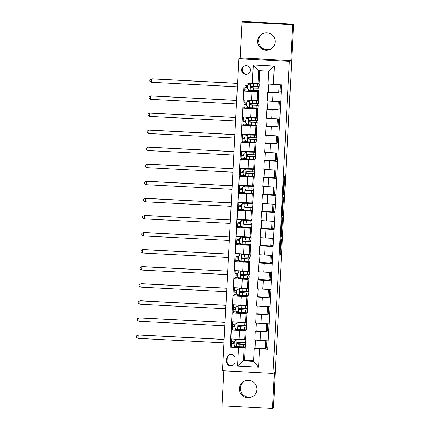 <?xml version="1.0" encoding="UTF-8"?>
<svg xmlns="http://www.w3.org/2000/svg" width="430" height="430" viewBox="0 0 430 430"><rect width="100%" height="100%" fill="white"/><g stroke="black" fill="none" stroke-linecap="round" stroke-linejoin="round"><path stroke-width="0.64" d="M280.769 238.822L279.914 255.339L280.613 254.952L281.467 239.349L280.908 245.611L281.129 238.623L280.548 245.815L280.769 238.822M257.677 41.017A8.756 8.751 -119 0 0 270.658 49.138A8.756 8.751 -119 0 0 271.056 34.056A8.756 8.751 -119 0 0 257.677 41.017M262.676 33.561A8.756 8.751 -119 0 0 258.666 40.468A8.756 8.751 -119 0 0 271.142 48.848M239.462 388.607A8.756 8.751 -119 0 0 252.442 396.723A8.756 8.751 -119 0 0 252.84 381.646A8.756 8.751 -119 0 0 239.462 388.607M244.46 381.152A8.756 8.751 -119 0 0 240.451 388.059A8.756 8.751 -119 0 0 252.926 396.438M241.692 69.767A4.375 4.375 -119 0 0 248.18 73.826A4.375 4.375 -119 0 0 248.379 66.29A4.375 4.375 -119 0 0 241.692 69.767M244.186 66.043A4.375 4.375 -119 0 0 242.181 69.493A4.375 4.375 -119 0 0 248.422 73.686M284.214 177.654L283.08 194.946L283.779 194.559L284.714 177.38L284.746 176.058L284.402 177.552L283.757 192.748L283.3 193.005L283.95 177.644M290.75 60.571L292.626 24.72L293.609 24.171L243.09 21.5L242.106 22.043L240.23 57.899L238.849 58.663L289.368 61.334L290.75 60.571L240.23 57.899M223.831 370.81L221.993 405.829L272.512 408.5L274.394 372.649L273.012 373.412L289.368 61.334M272.512 408.5L273.496 407.957L276.082 355.019M293.609 24.171L276.27 355.029M281.865 218.139L280.897 236.64L281.591 236.253L282.531 219.074L282.564 217.752L281.865 218.139M282.021 214.473L282.956 197.295L283.655 196.908L282.531 212.366L282.698 215.398L281.989 215.79L282.021 214.473M267.847 347.859L266.536 347.789L266.901 340.802M268.745 330.783L267.428 330.713L267.793 323.731M269.637 313.712L268.325 313.642L268.691 306.66M270.534 296.641L269.218 296.571L269.583 289.589M271.427 279.57L270.115 279.5L270.481 272.512M272.324 262.493L271.007 262.429L271.373 255.441M273.217 245.423L271.9 245.353L272.271 238.37M274.114 228.351L272.797 228.282L273.163 221.299M275.006 211.28L273.69 211.211L274.055 204.228M275.904 194.209L274.587 194.14L274.953 187.152M276.796 177.133L275.479 177.063L275.845 170.081M277.689 160.062L276.377 159.992L276.743 153.01M278.586 142.991L277.269 142.921L277.635 135.939M279.478 125.92L278.167 125.85L278.533 118.868M280.376 108.849L279.059 108.779L279.425 101.792M281.268 91.773L279.957 91.703L280.317 84.823M235.006 361.952L235.162 358.948A4.241 4.236 -119 0 0 228.873 355.013A4.241 4.236 -119 0 0 226.696 358.502L226.54 361.506A4.241 4.236 -119 0 0 232.823 365.435A4.241 4.236 -119 0 0 235.006 361.952M238.849 58.663L222.493 370.741L273.012 373.412M245.267 346.919L244.573 360.163L243.434 360.797L253.533 361.329L254.216 348.354L267.782 349.171L281.629 84.893L268.067 84.076L268.745 71.1L258.64 70.568L257.962 83.544L258.812 83.076L258.763 83.898M259.521 348.73L258.554 367.172L237.527 366.059L238.494 347.617L244.111 347.822L244.96 347.354L244.982 346.924M232.34 346.016L230.233 347.182L238.494 347.617M230.233 347.182L244.084 82.904L252.34 83.339L253.308 64.903L274.335 66.016L273.373 84.452M292.626 24.72L242.106 22.043M244.573 360.163L253.571 360.641M244.111 347.822L243.434 360.797L237.527 366.059M259.747 70.627L259.053 83.936M258.908 86.602L258.828 88.166M258.688 90.837L258.156 101.007M258.016 103.673L257.935 105.243M257.796 107.908L257.264 118.078M257.124 120.744L257.038 122.313M256.898 124.98L256.366 135.149M256.226 137.82L256.146 139.385M256.006 142.05L255.474 152.22M255.334 154.891L255.248 156.455M255.108 159.127L254.576 169.296M254.436 171.962L254.356 173.526M254.216 176.198L253.684 186.367M253.544 189.033L253.458 190.603M253.318 193.269L252.786 203.438M252.647 206.11L252.566 207.674M252.426 210.34L251.894 220.509M251.754 223.181L251.674 224.745M251.534 227.411L250.996 237.586M250.857 240.252L250.776 241.816M250.636 244.487L250.104 254.657M249.964 257.323L249.884 258.887M249.744 261.558L249.206 271.728M249.067 274.394L248.986 275.963M248.846 278.629L248.314 288.799M248.174 291.47L248.094 293.034M247.954 295.7L247.422 305.87M247.282 308.541L247.196 310.105M247.056 312.777L246.524 322.946M246.385 325.612L246.304 327.176M246.164 329.848L245.632 340.017M245.492 342.683L245.406 344.253M245.761 89.929L243.815 91.009L257.699 91.649L258.403 90.837M258.543 88.134L258.623 86.607M243.815 91.009L243.353 99.884L257.231 100.523L257.914 100.147L257.871 100.969M244.869 107.005L242.923 108.081L256.801 108.72L257.505 107.914M257.651 105.205L257.731 103.678M242.923 108.081L242.455 116.96L256.339 117.594L257.022 117.218L256.979 118.046M243.971 124.076L242.031 125.151L255.909 125.791L256.613 124.985M256.753 122.276L256.834 120.749M242.031 125.151L241.563 134.031L255.441 134.671L256.124 134.289L256.081 135.117M243.079 141.148L241.133 142.222L255.011 142.862L255.716 142.056M255.861 139.352L255.941 137.82M241.133 142.222L240.671 151.102L254.549 151.742L255.232 151.365L255.189 152.188M242.181 158.219L240.241 159.299L254.119 159.933L254.823 159.127M254.963 156.423L255.044 154.897M240.241 159.299L239.773 168.173L253.652 168.813L254.334 168.436L254.291 169.259M241.289 175.29L239.343 176.37L253.227 177.01L253.931 176.203M254.071 173.494L254.151 171.968M239.343 176.37L238.881 185.244L252.759 185.884L253.442 185.507L253.399 186.335M240.392 192.366L238.451 193.441L252.329 194.08L253.033 193.274M253.173 190.565L253.254 189.039M238.451 193.441L237.983 202.32L251.867 202.955L252.544 202.578L252.501 203.406M239.499 209.437L237.553 210.512L251.437 211.151L252.141 210.345M252.281 207.636L252.362 206.11M237.553 210.512L237.091 219.391L250.97 220.031L251.652 219.649L251.609 220.477M238.602 226.508L236.661 227.583L250.54 228.222L251.244 227.416M251.389 224.713L251.464 223.181M236.661 227.583L236.194 236.462L250.077 237.102L250.754 236.726L250.712 237.548M237.709 243.579L235.764 244.659L249.647 245.293L250.351 244.487M250.491 241.784L250.572 240.257M235.764 244.659L235.301 253.533L249.18 254.173L249.862 253.797L249.819 254.619M236.817 260.655L234.871 261.73L248.75 262.37L249.454 261.564M249.599 258.855L249.674 257.328M234.871 261.73L234.404 270.604L248.287 271.244L248.965 270.868L248.922 271.695M235.919 277.726L233.974 278.801L247.857 279.441L248.561 278.635M248.701 275.926L248.782 274.399M233.974 278.801L233.511 287.681L247.39 288.32L248.072 287.939L248.029 288.767M235.027 294.797L233.081 295.872L246.96 296.512L247.664 295.706M247.809 293.002L247.89 291.47M233.081 295.872L232.614 304.752L246.498 305.391L247.18 305.01L247.137 305.837M234.13 311.868L232.189 312.949L246.067 313.583L246.772 312.777M246.911 310.073L246.992 308.546M232.189 312.949L231.722 321.823L245.6 322.462L246.282 322.086L246.239 322.909M233.237 328.939L231.292 330.02L245.17 330.659L245.874 329.848M246.019 327.144L246.1 325.617M231.292 330.02L230.829 338.894L244.708 339.533L245.39 339.157L245.347 339.985M245.121 344.215L245.202 342.688M266.536 347.789L265.369 348.429L255.065 347.886L254.216 348.354M255.065 347.886L255.468 340.151M267.428 330.713L266.267 331.358L255.957 330.815L255.275 331.191L268.68 331.998M255.957 330.815L256.361 323.081M268.325 313.642L267.159 314.287L256.85 313.744L256.167 314.12L269.578 314.921M256.85 313.744L257.258 306.01M269.218 296.571L268.057 297.216L257.747 296.668L257.065 297.049L270.47 297.85M257.747 296.668L258.15 288.933M270.115 279.5L268.949 280.145L258.64 279.597L257.957 279.978L271.362 280.779M258.64 279.597L259.048 271.862M271.007 262.429L269.846 263.069L259.537 262.526L258.855 262.907L272.26 263.708M259.537 262.526L259.94 254.791M271.9 245.353L270.739 245.998L260.429 245.455L259.747 245.831L273.152 246.637M260.429 245.455L260.838 237.72M272.797 228.282L271.636 228.927L261.327 228.378L260.644 228.76L274.05 229.561M261.327 228.378L261.73 220.644M273.69 211.211L272.529 211.856L262.219 211.307L261.537 211.689L274.942 212.49M262.219 211.307L262.628 203.573M274.587 194.14L273.426 194.779L263.117 194.236L262.429 194.618L275.84 195.419M263.117 194.236L263.52 186.502M275.479 177.063L274.318 177.708L264.009 177.165L263.327 177.542L276.732 178.348M264.009 177.165L264.418 169.431M276.377 159.992L275.216 160.637L264.907 160.094L264.219 160.471L277.629 161.277M264.907 160.094L265.31 152.36M277.269 142.921L276.108 143.566L265.799 143.018L265.116 143.4L278.522 144.2M265.799 143.018L266.202 135.283M278.167 125.85L277.001 126.495L266.697 125.947L266.009 126.329L279.419 127.13M266.697 125.947L267.1 118.212M279.059 108.779L277.898 109.419L267.589 108.876L266.906 109.258L280.312 110.058M267.589 108.876L267.992 101.141M279.957 91.703L278.79 92.348L268.481 91.805L267.799 92.181L281.209 92.987M268.481 91.805L268.884 84.135M244.96 347.354L234.651 346.806L234.683 346.166M255.275 331.197L254.807 340.071L268.218 340.872M265.369 348.429L265.772 340.743M245.852 330.278L235.543 329.735L235.581 329.095M255.705 323L256.167 314.12L255.705 323L269.11 323.801M266.267 331.358L266.67 323.672M256.597 305.929L257.065 297.049L256.597 305.929L270.002 306.73M267.159 314.287L267.562 306.601M246.75 313.207L236.441 312.664L236.473 312.024M257.962 279.978L257.495 288.852L270.9 289.659M268.057 297.216L268.46 289.53M247.642 296.136L237.333 295.587L237.365 294.948M258.387 271.781L258.855 262.907L258.387 271.781L271.792 272.582M268.949 280.145L269.352 272.453M248.54 279.065L238.231 278.516L238.263 277.877M259.285 254.71L259.747 245.831L259.285 254.71L272.69 255.511M269.846 263.069L270.25 255.382M249.432 261.988L239.123 261.445L239.155 260.806M260.177 237.639L260.644 228.76L260.177 237.639L273.582 238.44M270.739 245.998L271.142 238.311M250.325 244.917L240.021 244.374L240.053 243.735M261.069 220.569L261.537 211.689L261.069 220.569L274.48 221.369M271.636 228.927L272.039 221.24M251.222 227.846L240.913 227.303L240.945 226.658M261.967 203.492L262.429 194.618L261.967 203.492L275.372 204.298M272.529 211.856L272.932 204.169M252.114 210.775L241.805 210.227L241.843 209.587M262.859 186.421L263.327 177.542L262.859 186.421L276.27 187.222M273.426 194.779L273.829 187.093M253.012 193.704L242.703 193.156L242.735 192.516M264.224 160.476L263.757 169.35L277.162 170.151M274.318 177.708L274.722 170.022M253.904 176.628L243.595 176.085L243.633 175.445M264.649 152.279L265.116 143.4L264.649 152.279L278.06 153.08M275.216 160.637L275.614 152.951M254.802 159.557L244.493 159.014L244.525 158.374M265.546 135.203L266.009 126.329L265.546 135.203L278.952 136.009M276.108 143.566L276.512 135.88M255.694 142.486L245.385 141.938L245.423 141.298M266.439 118.132L266.906 109.258L266.439 118.132L279.849 118.938M277.001 126.495L277.404 118.804M256.592 125.415L246.282 124.867L246.315 124.227M267.336 101.061L267.799 92.181L267.336 101.061L280.742 101.862M277.898 109.419L278.301 101.733M257.484 108.338L247.175 107.796L247.207 107.156M278.79 92.348L279.188 84.764M258.382 91.267L248.072 90.725L248.105 90.085M257.962 83.544L252.34 83.339M253.533 361.329L258.554 367.172M253.308 64.903L258.64 70.568M274.335 66.016L268.745 71.1M229.125 354.884A4.241 4.236 -119 0 0 227.185 358.228L227.029 361.232A4.241 4.236 -119 0 0 233.065 365.29M281.059 233.812L281.037 234.737L281.65 234.398L281.929 227.282L281.51 227.513L281.005 233.812M282.585 206.674L282.204 213.85L282.714 207.905L282.746 206.588L282.429 206.669M234.2 343.532L231.474 343.312L231.63 341.694M233.404 341.839L233.248 343.409L234.205 343.495M234.334 341.054L237.183 339.808L234.334 341.054L234.119 345.156L236.774 346.666L245.482 346.892L245.616 344.296L237.322 343.683M236.038 346.247L231.335 345.908L231.474 343.317M237.183 339.808L244.063 339.969L231.921 338.953M237.134 339.834L245.842 340.065L233.694 339.05M231.56 341.673L231.695 339.077L231.56 341.673L234.285 341.893M245.842 340.065L245.702 342.662L238.026 342.484C236.941 342.973 236.908 343.522 237.94 344.118L245.616 344.296M237.72 344.027L237.736 343.742L243.842 344.204L238 344.091L237.22 343.145M231.474 343.312L231.335 345.908M237.736 343.742L237.344 343.715M238.026 342.484L237.58 342.586M224.132 339.49L138.261 334.948L138.078 338.362L223.955 342.904M138.078 338.362L136.391 337.227L136.46 335.862L138.358 334.895L224.132 339.431M138.358 334.895L136.46 335.862M235.097 326.461L232.367 326.241L232.523 324.623M234.302 324.768L234.14 326.332L235.097 326.424M235.226 323.983L238.08 322.737L235.226 323.983L235.011 328.079L237.672 329.59L246.379 329.821L246.514 327.225L238.215 326.612M236.93 329.17L232.232 328.837L232.367 326.241L232.232 328.837M238.08 322.737L244.96 322.898L232.813 321.882M238.026 322.763L246.734 322.994L234.592 321.973M246.734 322.994L246.6 325.585L238.919 325.408C237.833 325.902 237.806 326.451 238.833 327.047L246.514 327.225M238.618 326.956L238.634 326.666L244.74 327.133L238.892 327.015L238.118 326.074M232.587 322.005L232.453 324.602L235.183 324.822M238.634 326.666L238.236 326.644M238.919 325.408L238.478 325.515M225.024 322.419L139.153 317.877L138.976 321.291L224.847 325.833M138.976 321.291L137.283 320.156L137.353 318.791L139.25 317.824L225.03 322.36M139.25 317.824L137.353 318.791M235.989 309.39L233.264 309.17L233.42 307.547M235.194 307.697L235.038 309.261L235.995 309.353M236.118 306.912L238.972 305.66L236.118 306.912L235.903 311.008L238.564 312.519L247.272 312.75L247.406 310.154L239.112 309.541M237.828 312.099L233.125 311.766L233.264 309.165L233.125 311.766M238.972 305.66L245.852 305.827L233.71 304.811M238.924 305.692L247.632 305.918L235.484 304.902M233.485 304.935L233.35 307.531L236.075 307.751M247.632 305.918L247.492 308.514L239.816 308.337C238.731 308.831 238.698 309.38 239.73 309.976L247.406 310.154M239.51 309.885L239.526 309.595L245.632 310.062L239.784 309.944L239.01 309.003M239.526 309.595L239.128 309.573M239.816 308.337L239.37 308.439M225.922 305.348L140.051 300.806L139.868 304.22L225.739 308.762M139.868 304.22L138.175 303.085L138.25 301.72L140.148 300.747L225.922 305.289M140.148 300.747L138.25 301.72M236.887 292.319L234.156 292.099L234.312 290.476M236.091 290.621L235.93 292.19L236.887 292.282M237.016 289.841L239.87 288.589L237.016 289.841L236.801 293.937L239.462 295.448L248.169 295.679L248.303 293.083L240.004 292.464M238.72 295.028L234.022 294.69L234.156 292.094L234.022 294.69M239.87 288.589L246.75 288.756L234.603 287.735M239.816 288.616L248.524 288.847L236.376 287.831M234.243 290.454L234.382 287.858L234.243 290.46L236.973 290.68M248.524 288.847L248.389 291.443L240.709 291.266C239.623 291.76 239.596 292.303 240.623 292.905L248.303 293.083M240.408 292.814L240.424 292.524L246.524 292.986L240.682 292.873L239.902 291.932M240.424 292.524L240.026 292.502M240.709 291.266L240.268 291.368M226.814 288.272L140.943 283.73L140.766 287.149L226.637 291.69M140.766 287.149L139.073 286.009L139.143 284.644L141.04 283.676L226.82 288.213M141.04 283.676L139.143 284.644M237.779 275.243L235.049 275.023L235.21 273.405M236.984 273.55L236.828 275.119L237.785 275.205M237.908 272.771L240.762 271.518L237.908 272.771L237.693 276.866L240.354 278.377L249.061 278.602L249.196 276.012L240.902 275.394M239.618 277.957L234.914 277.619L235.054 275.028M240.762 271.518L247.642 271.685L235.5 270.663M240.714 271.545L249.422 271.776L237.274 270.76M235.14 273.383L235.275 270.787L235.135 273.383L237.865 273.609M249.422 271.776L249.282 274.372L241.606 274.195C240.52 274.684 240.488 275.232 241.52 275.834L249.196 276.012M241.3 275.743L241.316 275.453L247.422 275.915L241.574 275.802L240.8 274.856M235.049 275.023L234.914 277.619M241.316 275.453L240.918 275.426M241.606 274.195L241.16 274.297M227.712 271.201L141.835 266.659L141.658 270.072L227.529 274.614M141.658 270.072L139.965 268.938L140.04 267.573L141.938 266.605L227.712 271.142M141.938 266.605L140.04 267.573M238.677 258.172L235.946 257.952L236.102 256.334M237.881 256.479L237.72 258.043L238.677 258.134M238.806 255.694L241.66 254.447L238.806 255.694L238.591 259.795L241.251 261.306L249.954 261.531L250.093 258.935L241.794 258.322M240.51 260.881L235.812 260.548L235.946 257.952L235.812 260.548M241.66 254.447L248.54 254.608L236.392 253.593M241.606 254.474L250.314 254.705L238.166 253.684M236.032 256.312L236.172 253.716L236.032 256.312L238.763 256.533M250.314 254.705L250.179 257.296L242.499 257.118C241.413 257.613 241.386 258.161 242.412 258.758L250.093 258.935M242.197 258.666L242.214 258.382L248.314 258.844L242.472 258.731L241.692 257.785M242.214 258.382L241.816 258.355M242.499 257.118L242.058 257.226M228.604 254.13L142.733 249.588L142.556 253.001L228.427 257.543M142.556 253.001L140.863 251.867L140.932 250.502L142.83 249.534L228.609 254.071M142.83 249.534L140.932 250.502M239.569 241.101L236.839 240.881L237 239.257M238.774 239.408L238.618 240.972L239.569 241.063M239.698 238.623L242.552 237.376L239.698 238.623L239.483 242.719L242.144 244.229L250.851 244.46L250.986 241.864L242.692 241.251M241.407 243.81L236.704 243.477L236.844 240.881L236.704 243.477M242.552 237.376L249.432 237.537L237.29 236.522M242.504 237.403L251.211 237.629L239.064 236.613M237.064 236.645L236.925 239.241L239.655 239.462M251.211 237.629L251.072 240.225L243.396 240.048C242.31 240.542 242.278 241.09 243.31 241.687L250.986 241.864M243.09 241.595L243.106 241.305L249.212 241.773L243.364 241.655L242.59 240.714M243.106 241.305L242.708 241.284M243.396 240.048L242.95 240.15M229.502 237.059L143.625 232.517L143.448 235.93L229.319 240.472M143.448 235.93L141.755 234.796L141.83 233.431L143.727 232.463L229.502 237M143.727 232.463L141.83 233.431M240.467 224.03L237.736 223.81L237.892 222.186M239.666 222.331L239.51 223.901L240.467 223.992M240.596 221.552L243.45 220.3L240.596 221.552L240.381 225.648L243.041 227.158L251.743 227.389L251.883 224.793L243.584 224.18M242.3 226.739L237.602 226.406L237.736 223.804L237.602 226.406M243.45 220.3L250.33 220.466L238.182 219.45M243.396 220.332L252.104 220.558L239.956 219.542M237.822 222.165L237.957 219.574L237.822 222.17L240.553 222.391M252.104 220.558L251.969 223.154L244.288 222.976C243.203 223.471 243.176 224.014 244.202 224.616L251.883 224.793M243.987 224.525L243.998 224.234L250.104 224.702L244.261 224.584L243.482 223.643M243.998 224.234L243.606 224.213M244.288 222.976L243.848 223.079M230.394 219.988L144.523 215.441L144.346 218.859L230.217 223.401M144.346 218.859L142.652 217.725L142.722 216.36L144.62 215.387L230.399 219.924M144.62 215.387L142.722 216.36M241.359 206.959L238.628 206.739L238.79 205.115M240.564 205.26L240.408 206.83L241.359 206.921M241.488 204.481L244.342 203.229L241.488 204.481L241.273 208.577L243.934 210.087L252.641 210.313L252.775 207.722L244.476 207.104M243.197 209.668L238.494 209.329L238.634 206.739L238.494 209.329M244.342 203.229L251.222 203.395L239.075 202.374M244.294 203.256L252.996 203.487L240.854 202.471M238.714 205.099L238.854 202.498L238.714 205.099L241.445 205.32M252.996 203.487L252.861 206.083L245.186 205.905C244.095 206.4 244.068 206.943 245.1 207.545L252.775 207.722M244.88 207.453L244.896 207.163L251.002 207.625L245.154 207.513L244.38 206.567M244.896 207.163L244.498 207.142M245.186 205.905L244.74 206.008M231.292 202.912L145.415 198.37L145.238 201.783L231.109 206.33M145.238 201.783L143.545 200.649L143.62 199.283L145.517 198.316L231.292 202.852M145.517 198.316L143.62 199.283M242.251 189.883L239.526 189.662L239.682 188.044M241.456 188.189L241.3 189.759L242.257 189.845M242.386 187.405L245.24 186.158L242.386 187.405L242.171 191.506L244.826 193.016L253.533 193.242L253.673 190.646L245.374 190.033M244.089 192.597L239.386 192.258L239.526 189.662L239.386 192.258M245.24 186.158L252.114 186.319L239.972 185.303M245.186 186.185L253.893 186.416L241.746 185.4M239.612 188.023L239.746 185.427L239.612 188.023L242.337 188.243M253.893 186.416L253.759 189.012L246.078 188.834C244.993 189.324 244.966 189.872 245.992 190.469L253.673 190.646M245.777 190.382L245.788 190.092L251.894 190.554L246.051 190.442L245.272 189.496M245.788 190.092L245.396 190.065M246.078 188.834L245.637 188.937M232.184 185.841L146.313 181.299L146.13 184.712L232.006 189.254M146.13 184.712L144.442 183.578L144.512 182.213L146.41 181.245L232.189 185.781M146.41 181.245L144.512 182.213M243.149 172.812L240.418 172.591L240.58 170.973M242.353 171.119L242.197 172.683L243.149 172.774M243.278 170.334L246.132 169.087L243.278 170.334L243.063 174.435L245.724 175.94L254.431 176.171L254.565 173.575L246.266 172.962M244.982 175.521L240.284 175.187L240.424 172.591L240.284 175.187M246.132 169.087L253.012 169.248L240.864 168.232M246.078 169.114L254.786 169.345L242.644 168.323M240.639 168.356L240.504 170.952L243.235 171.172M254.786 169.345L254.651 171.935L246.976 171.758C245.885 172.253 245.858 172.801 246.89 173.398L254.565 173.575M246.669 173.306L246.686 173.016L252.792 173.483L246.944 173.365L246.17 172.425M246.686 173.016L246.288 172.994M246.976 171.758L246.53 171.866M233.076 168.77L147.205 164.228L147.028 167.641L232.899 172.183M147.028 167.641L145.335 166.507L145.404 165.142L147.307 164.174L233.081 168.71M147.307 164.174L145.404 165.142M244.041 155.741L241.316 155.52L241.472 153.897M243.246 154.048L243.09 155.612L244.047 155.703M244.175 153.263L247.024 152.01L244.175 153.263L243.96 157.358L246.616 158.869L255.323 159.1L255.463 156.504L247.164 155.891M245.879 158.45L241.176 158.116L241.316 155.515L241.176 158.116M247.024 152.01L253.904 152.177L241.762 151.161M246.976 152.043L255.683 152.268L243.536 151.252M241.402 153.881L241.536 151.285L241.402 153.881L244.127 154.101M255.683 152.268L255.544 154.864L247.868 154.687C246.782 155.182 246.75 155.73 247.782 156.326L255.463 156.504M247.562 156.235L247.578 155.945L253.684 156.412L247.841 156.294L247.062 155.354M247.578 155.945L247.185 155.923M247.868 154.687L247.427 154.789M233.974 151.699L148.103 147.157L147.92 150.57L233.796 155.112M147.92 150.57L146.232 149.436L146.302 148.071L148.2 147.098L233.974 151.639M148.2 147.098L146.302 148.071M244.939 138.67L242.208 138.449L242.364 136.826M244.143 136.971L243.982 138.541L244.939 138.632M245.068 136.192L247.922 134.939L245.068 136.192L244.853 140.287L247.513 141.798L256.221 142.029L256.355 139.433L248.056 138.815M246.772 141.379L242.074 141.04L242.208 138.449L242.074 141.04M247.922 134.939L254.802 135.106L242.654 134.09M247.868 134.972L256.576 135.197L244.433 134.181M242.294 136.81L242.434 134.214L242.294 136.81L245.025 137.03M256.576 135.197L256.441 137.793L248.766 137.616C247.675 138.111 247.648 138.653 248.68 139.255L256.355 139.433M248.459 139.164L248.475 138.874L254.581 139.341L248.733 139.223L247.959 138.283M248.475 138.874L248.078 138.852M248.766 137.616L248.32 137.718M234.866 134.622L148.995 130.08L148.818 133.499L234.689 138.041M148.818 133.499L147.125 132.365L147.194 130.994L149.092 130.027L234.871 134.563M149.092 130.027L147.194 130.994M245.831 121.599L243.106 121.373L243.262 119.755M245.035 119.9L244.88 121.47L245.836 121.561M245.96 119.121L248.814 117.868L245.96 119.121L245.75 123.216L248.406 124.727L257.113 124.953L257.248 122.362L248.954 121.744M247.669 124.308L242.966 123.969L243.106 121.373L242.966 123.969M248.814 117.868L255.694 118.035L243.552 117.014M248.766 117.895L257.473 118.126L245.326 117.11M243.192 119.733L243.326 117.137L243.192 119.739L245.917 119.959M257.473 118.126L257.333 120.722L249.658 120.545C248.572 121.04 248.54 121.582 249.572 122.184L257.248 122.362M249.352 122.093L249.368 121.803L255.474 122.265L249.631 122.152L248.852 121.206M249.368 121.803L248.975 121.781M249.658 120.545L249.212 120.647M235.764 117.551L149.893 113.009L149.71 116.422L235.586 120.97M149.71 116.422L148.022 115.288L148.092 113.923L149.989 112.956L235.764 117.492M149.989 112.956L148.092 113.923M246.729 104.522L243.998 104.302L244.154 102.684M245.933 102.829L245.772 104.399L246.729 104.485M246.858 102.044L249.712 100.797L246.858 102.044L246.643 106.145L249.303 107.656L258.011 107.882L258.145 105.285L249.846 104.673M248.561 107.237L243.864 106.898L243.998 104.302L243.864 106.898M249.712 100.797L256.592 100.959L244.444 99.943M249.658 100.824L258.365 101.055L246.218 100.04M258.365 101.055L258.231 103.646L250.55 103.469C249.464 103.963 249.438 104.511 250.464 105.108L258.145 105.285M250.249 105.017L250.265 104.732L256.371 105.194L250.523 105.081L249.744 104.135M244.084 102.662L244.224 100.072L244.084 102.662L246.815 102.883M250.265 104.732L249.868 104.705M250.55 103.469L250.109 103.576M236.656 100.48L150.785 95.938L150.607 99.352L236.478 103.893M150.607 99.352L148.914 98.217L148.984 96.852L150.882 95.885L236.661 100.421M150.882 95.885L148.984 96.852M247.621 87.451L244.89 87.231L245.052 85.613M246.825 85.758L246.669 87.322L247.626 87.414M247.75 84.973L250.604 83.726L247.75 84.973L247.535 89.069L250.196 90.579L258.903 90.811L259.037 88.215L250.744 87.602M249.459 90.16L244.756 89.827L244.896 87.231L244.756 89.827M250.604 83.726L257.484 83.888L245.175 82.963M250.556 83.753L259.263 83.979L246.949 83.055M244.976 85.591L245.116 82.995L244.976 85.591L247.707 85.812M259.263 83.979L259.123 86.575L251.448 86.398C250.362 86.892 250.33 87.441 251.362 88.037L259.037 88.215M251.142 87.946L251.158 87.656L257.264 88.123L251.416 88.005L250.642 87.064M251.158 87.656L250.76 87.634M251.448 86.398L251.002 86.505M237.553 83.409L151.677 78.867L151.5 82.281L237.371 86.822M151.5 82.281L149.807 81.146L149.882 79.781L151.779 78.814L237.553 83.35M151.779 78.814L149.882 79.781M257.699 91.649L257.231 100.523M256.801 108.72L256.339 117.594M255.909 125.791L255.441 134.671M255.011 142.862L254.549 151.742M254.119 159.933L253.652 168.813M253.227 177.01L252.759 185.884M252.329 194.08L251.867 202.955M251.437 211.151L250.97 220.031M250.54 228.222L250.077 237.102M249.647 245.293L249.18 254.173M248.75 262.37L248.287 271.244M247.857 279.441L247.39 288.32M246.96 296.512L246.498 305.391M246.067 313.583L245.6 322.462M245.17 330.659L244.708 339.533M260.58 331.568L260.112 340.447M239.553 330.455L239.085 339.334M240.445 313.384L239.983 322.258M261.472 314.497L261.01 323.371M241.343 296.313L240.875 305.187M262.37 297.426L261.902 306.3M242.235 279.237L241.773 288.116M263.262 280.349L262.8 289.229M243.133 262.166L242.665 271.045M264.16 263.278L263.692 272.158M244.025 245.095L243.563 253.974M265.052 246.207L264.59 255.087M244.923 228.024L244.455 236.898M265.95 229.136L265.482 238.01M245.815 210.953L245.353 219.827M266.842 212.06L266.38 220.939M246.712 193.876L246.245 202.756M267.739 194.989L267.272 203.868M247.605 176.805L247.142 185.685M268.632 177.918L268.169 186.797M248.502 159.734L248.035 168.608M269.529 160.847L269.062 169.721M249.395 142.663L248.927 151.537M270.422 143.776L269.959 152.65M250.287 125.587L249.825 134.466M271.319 126.7L270.852 135.579M251.184 108.516L250.717 117.395M272.212 109.629L271.744 118.508M252.077 91.445L251.614 100.324M273.104 92.557L272.642 101.437M227.029 361.232L226.54 361.506M227.185 358.228L226.696 358.502M279.973 253.555L280.72 253.593M279.909 254.915L280.613 254.952M281.784 219.031L282.531 219.074M280.951 234.85L281.698 234.893M280.892 236.215L281.591 236.253M281.349 227.25L281.929 227.282L281.349 227.25M282.875 198.187L283.623 198.225M282.521 204.954L283.268 204.997M282.445 206.319L283.16 206.357M282.44 206.491L282.875 206.513M281.983 215.36L282.698 215.398M282.435 206.572L282.746 206.588L282.435 206.572M284.413 177.364L284.714 177.38M283.139 193.161L283.886 193.199M283.074 194.521L283.779 194.559M233.313 343.371L231.539 343.274M237.064 339.867L236.71 346.628M243.735 344.306L243.6 346.897M233.743 341.861L233.657 343.457M234.845 346.177L234.877 345.586M235.135 340.7L235.205 339.345M237.94 339.845L237.962 339.506M243.96 340.071L243.821 342.667M239.918 344.199L239.779 346.795M240.139 339.963L240.004 342.56M234.21 326.295L232.431 326.203M237.957 322.796L237.602 329.552M244.632 327.23L244.498 329.826M234.635 324.79L234.554 326.381M232.453 324.602L232.592 322.011M235.742 329.106L235.769 328.515M236.027 323.629L236.097 322.274M238.838 322.769L238.854 322.435M244.853 323L244.718 325.591M240.811 327.128L240.676 329.724M241.031 322.892L240.897 325.488M235.102 309.224L233.329 309.132M238.854 305.719L238.5 312.481M245.525 310.159L245.39 312.755M235.532 307.719L235.447 309.31M233.35 307.525L233.485 304.94M236.634 312.029L236.667 311.444M236.919 306.558L236.994 305.203M239.73 305.698L239.746 305.359M245.75 305.923L245.611 308.52M241.703 310.057L241.569 312.648M241.929 305.821L241.789 308.417M235.995 292.153L234.221 292.061M239.746 288.648L239.392 295.41M246.422 293.088L246.288 295.684M236.425 290.642L236.339 292.239M237.532 294.958L237.559 294.367M237.817 289.487L237.887 288.132M240.628 288.627L240.644 288.288M246.643 288.852L246.508 291.449M242.601 292.981L242.466 295.577M242.821 288.75L242.687 291.346M236.892 275.082L235.119 274.985M240.644 271.577L240.289 278.339M247.314 276.017L247.18 278.608M237.317 273.571L237.236 275.168M238.424 277.887L238.456 277.296M238.709 272.41L238.784 271.056M241.52 271.556L241.536 271.217M247.54 271.781L247.4 274.378M243.493 275.91L243.358 278.506M243.719 271.679L243.579 274.27M237.785 258.011L236.011 257.914M241.536 254.506L241.182 261.268M248.212 258.941L248.072 261.537M238.215 256.5L238.129 258.097M239.316 260.817L239.349 260.225M239.607 255.339L239.677 253.985M242.418 254.485L242.434 254.146M248.432 254.71L248.298 257.307M244.391 258.839L244.256 261.435M244.611 254.603L244.476 257.199M238.682 240.934L236.908 240.843M242.434 237.435L242.079 244.192M249.104 241.87L248.97 244.466M239.107 239.429L239.026 241.02M236.93 239.241L237.064 236.65M240.214 243.74L240.246 243.154M240.499 238.268L240.574 236.914M243.31 237.408L243.326 237.075M249.325 237.639L249.19 240.23M245.283 241.767L245.148 244.364M245.508 237.532L245.369 240.128M239.575 223.863L237.801 223.772M243.326 220.359L242.971 227.121M250.002 224.799L249.862 227.395M240.004 222.358L239.918 223.949M241.106 226.669L241.139 226.078M241.397 221.197L241.466 219.843M244.202 220.337L244.224 219.999M250.222 220.563L250.088 223.159M246.18 224.697L246.041 227.287M246.401 220.461L246.266 223.057M240.472 206.792L238.698 206.701M244.224 203.288L243.869 210.05M250.894 207.728L250.76 210.324M240.897 205.282L240.816 206.878M242.004 209.598L242.036 209.007M242.289 204.126L242.359 202.772M245.1 203.266L245.116 202.928M251.115 203.492L250.98 206.088M247.073 207.62L246.938 210.216M247.293 203.39L247.159 205.981M241.364 189.721L239.591 189.625M245.116 186.217L244.761 192.979M251.792 190.657L251.652 193.247M241.794 188.211L241.708 189.807M242.896 192.527L242.928 191.936M243.186 187.05L243.256 185.696M245.992 186.195L246.014 185.857M252.012 186.421L251.878 189.017M247.97 190.549L247.83 193.145M248.191 186.314L248.056 188.91M242.262 172.65L240.483 172.554M246.008 169.146L245.659 175.902M252.684 173.58L252.55 176.176M242.687 171.14L242.606 172.736M240.51 170.952L240.644 168.361M243.794 175.456L243.826 174.865M244.079 169.979L244.149 168.625M246.89 169.124L246.906 168.786M252.904 169.35L252.77 171.941M248.862 173.478L248.728 176.074M249.083 169.243L248.948 171.839M243.154 155.574L241.38 155.483M246.906 152.07L246.551 158.831M253.576 156.509L253.442 159.105M243.584 154.069L243.498 155.66M244.686 158.38L244.718 157.794M244.976 152.908L245.046 151.553M247.782 152.048L247.804 151.715M253.802 152.274L253.662 154.87M249.76 156.407L249.62 159.003M249.98 152.172L249.846 154.768M244.052 138.503L242.273 138.412M247.798 134.998L247.444 141.76M254.474 139.438L254.34 142.034M244.476 136.993L244.396 138.589M245.584 141.309L245.611 140.718M245.869 135.837L245.939 134.482M248.68 134.977L248.696 134.638M254.694 135.203L254.56 137.799M250.652 139.336L250.518 141.927M250.873 135.101L250.738 137.697M244.944 121.432L243.17 121.335M248.696 117.927L248.341 124.689M255.366 122.367L255.232 124.963M245.374 119.922L245.288 121.518M246.476 124.238L246.508 123.646M246.766 118.761L246.836 117.406M249.572 117.906L249.594 117.567M255.592 118.132L255.452 120.728M251.545 122.26L251.41 124.856M251.77 118.03L251.631 120.62M245.842 104.361L244.063 104.264M249.588 100.856L249.233 107.618M256.264 105.296L256.13 107.887M246.266 102.851L246.18 104.447M247.374 107.167L247.4 106.575M247.658 101.69L247.728 100.335M250.47 100.835L250.486 100.496M256.484 101.061L256.35 103.657M252.442 105.189L252.308 107.785M252.663 100.953L252.528 103.549M246.734 87.285L244.96 87.193M250.486 83.785L250.131 90.542M257.156 88.22L257.022 90.816M247.159 85.78L247.078 87.371M248.266 90.096L248.298 89.505M248.551 84.619L248.626 83.264M251.362 83.759L251.378 83.425M257.382 83.99L257.242 86.581M253.334 88.118L253.2 90.714M253.56 83.882L253.421 86.478M255.275 331.191L254.807 340.071M257.957 279.978L257.495 288.852M264.219 160.471L263.757 169.35"/></g></svg>
